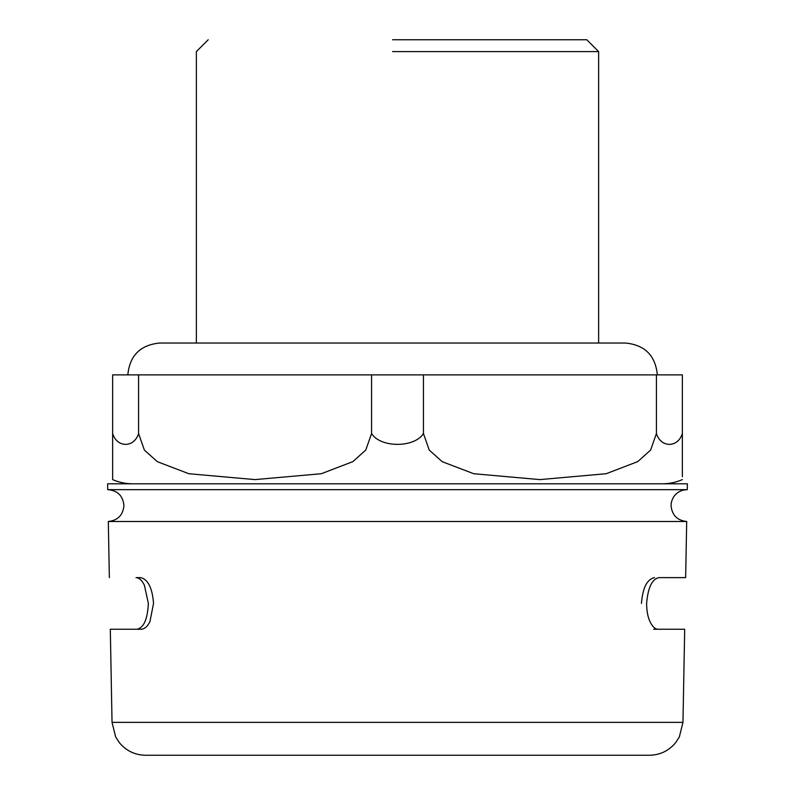 <?xml version="1.0" encoding="UTF-8"?>
<svg xmlns="http://www.w3.org/2000/svg" width="795" height="795" viewBox="0 0 795 795"><rect width="100%" height="100%" fill="white"/><g stroke="black" fill="none" stroke-linecap="round" stroke-linejoin="round"><path stroke-width="1.19" d="M136.889 629.243C143.716 627.971 147.542 619.365 148.367 603.435L144.382 585.19C141.838 580.241 139.055 577.717 136.054 577.627L140.447 577.627C147.93 579.187 152.302 587.793 153.544 603.435L149.907 621.68C147.502 626.51 144.62 629.024 141.262 629.243L110.306 629.243L112.035 722.357L682.965 722.357L684.694 629.243L653.738 629.243M641.456 603.435C642.698 587.793 647.07 579.187 654.553 577.627M658.111 629.243C655.199 629.223 652.496 626.698 650.032 621.68C647.786 616.87 646.653 610.789 646.633 603.435C647.925 587.684 652.029 579.078 658.946 577.627L685.648 577.627L686.691 521.49L108.309 521.49L109.352 577.627M112.035 722.357L115.643 736.876L119.28 742.56C126.097 750.788 134.852 755.021 145.535 755.25L649.465 755.25C660.148 755.021 668.903 750.788 675.72 742.56L679.357 736.876L682.965 722.357M611.176 755.25L263.98 755.25M107.723 489.66L687.278 489.66L687.387 483.797L107.613 483.797L107.723 489.66M682.358 476.752L682.358 433.523C677.896 447.992 660.874 447.963 656.422 433.523L650.628 450.059L637.749 461.617L606.168 473.721L539.894 479.604L473.78 473.741L442.209 461.686L429.221 450.059L423.437 433.523C414.523 447.992 380.477 447.963 371.563 433.523L365.77 450.059L352.891 461.617L321.309 473.721L255.036 479.604L188.922 473.741L157.35 461.686L144.362 450.059L138.578 433.523C134.126 447.992 117.094 447.963 112.642 433.523L112.642 479.604A50.274 50.274 0 0 0 132.745 483.797M682.358 479.604A50.274 50.274 0 0 1 662.255 483.797M112.642 478.173L112.642 467.52M112.642 454.392L112.642 446.879M138.578 433.613L138.578 374.882L112.642 374.882L112.642 433.553M423.437 433.523L423.437 374.882L656.422 374.882L656.422 433.613M682.358 433.623L682.358 448.062M682.358 456.598L682.358 468.235M682.358 433.523L682.358 374.882L656.422 374.882M138.578 374.882L423.437 374.882M371.563 374.882L371.563 433.523M392.581 39.75L586.789 39.75L598.635 51.596L392.581 51.596M108.021 489.66C117.69 490.604 122.996 495.911 123.941 505.58C123.036 515.11 117.829 520.417 108.309 521.49M686.979 489.66L683.263 490.098C676.555 492.045 672.55 496.448 671.228 503.315L671.059 505.58C671.964 515.11 677.171 520.417 686.691 521.49M598.635 51.596L598.635 343.043L625.496 343.043L159.666 343.043L196.365 343.043L196.365 51.596L208.211 39.75M657.336 374.882C655.448 355.544 644.834 344.931 625.496 343.043M127.826 374.882C129.714 355.544 140.327 344.931 159.666 343.043"/></g></svg>
